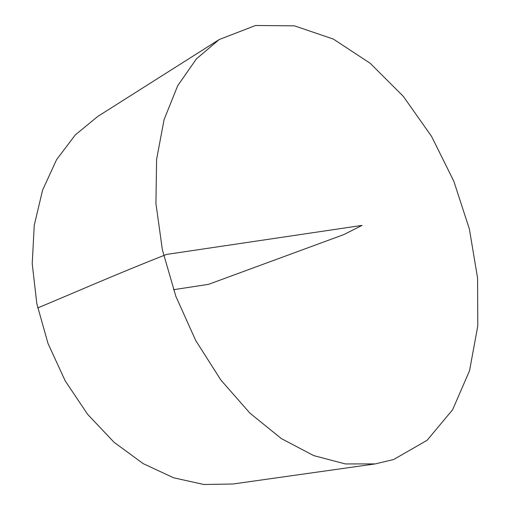 <?xml version="1.0" encoding="UTF-8"?>
<svg xmlns="http://www.w3.org/2000/svg" width="510" height="510" viewBox="0 0 510 510"><rect width="100%" height="100%" fill="white"/><g stroke="black" fill="none" stroke-linecap="round" stroke-linejoin="round"><path stroke-width="0.76" d="M393.663 459.516L375.233 463.909L345.391 463.941L313.695 455.602L281.386 438.606L249.913 413.151L220.83 379.988L195.687 340.45L175.861 296.361L162.397 249.938L155.932 203.528L156.595 159.426L164.08 119.646L177.678 85.763L196.42 58.873L219.166 39.563L255.523 25.5L294.455 25.851L333.381 39.091L370.222 63.304L403.365 96.415L431.562 136.393L453.843 181.273L469.41 229.149L477.583 278.077L477.781 326.017L469.544 370.732L452.625 409.734L427.112 440.283L393.663 459.516M375.233 463.909L232.974 484.003L203.898 484.5L173.566 477.774L143.163 463.622L114.042 442.253L87.605 414.305L65.197 380.855L47.978 343.396L36.822 303.705L32.219 263.708L34.246 225.286L42.585 190.141L56.572 159.668L75.321 134.889L97.792 116.427L219.166 39.563M173.489 289.712L208.545 284.344L343.848 234.581L362.036 225.401L166.54 254.426C115.247 274.603 74.479 292.657 37.695 307.944"/></g></svg>
